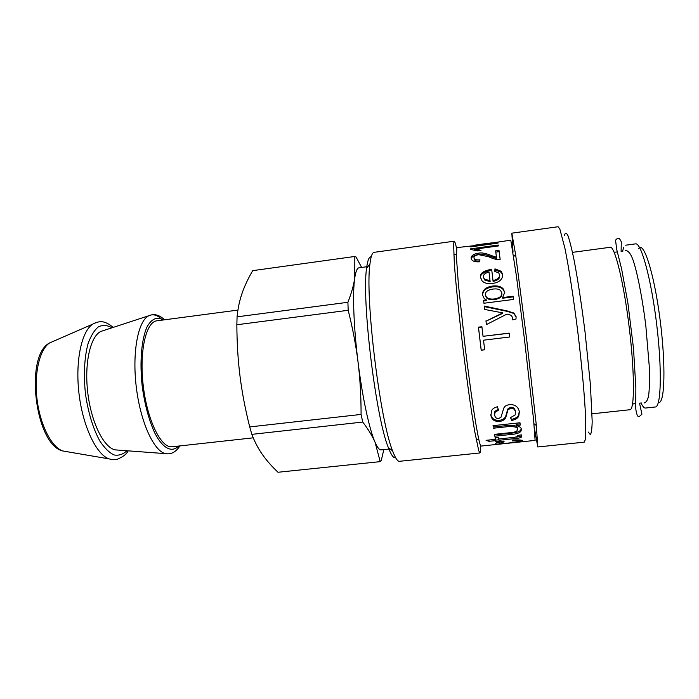 <?xml version="1.0" encoding="UTF-8"?>
<svg xmlns="http://www.w3.org/2000/svg" width="699" height="699" viewBox="0 0 699 699"><rect width="100%" height="100%" fill="white"/><g stroke="black" fill="none" stroke-linecap="round" stroke-linejoin="round"><path stroke-width="1.05" d="M481.751 244.615L491.231 242.903M474.953 245.148L481.716 244.301M484.162 244.536L456.84 247.621L456.403 256.926L458.361 283.943L465.193 347.307C468.968 378.246 473.066 407.368 476.202 425.883C478.466 438.797 480.047 445.534 480.929 446.084L535.111 440.405L533.582 419.671L524.565 340.098L516.447 276.28L510.803 240.176L484.136 244.117L497.968 242.632L498.038 243.112L470.645 246.887L470.672 246.398L484.162 244.536L484.224 245.017L484.136 244.117M470.733 246.878L470.672 246.398M498.029 243.112L497.968 242.632M488.54 244.423L488.487 243.942M474.123 249.718L476.762 249.36M498.413 245.926L498.3 245.043L498.422 245.926L476.701 248.914L476.875 250.233L479.025 250.749M470.584 249.429L470.514 248.87L498.3 245.043M476.701 248.914L480.973 250.478L477.662 250.932L470.532 249.429L470.514 248.87M495.809 252.121L499.156 251.666L500.143 259.39C497.312 259.923 493.459 259.023 488.592 256.708L478.64 254.681C475.6 255.179 474.036 256.21 473.939 257.782L474.438 258.84C475.276 259.783 477.111 260.098 479.925 259.783L479.697 261.776C475.879 262.046 473.302 261.47 471.956 260.037L471.082 258.132C471.344 255.476 473.852 253.833 478.588 253.204C481.515 252.418 485.971 253.274 491.956 255.755L496.43 257.232L495.652 250.845L499.007 250.382L500.152 259.39M471.24 258.91C471.842 256.542 474.35 255.065 478.754 254.48C481.681 253.702 486.137 254.532 492.105 256.987L496.578 258.429L496.43 257.232M473.966 257.957L474.595 260.045C475.399 260.945 477.129 261.269 479.776 261.015M499.156 251.666L499.007 250.382M485.386 295.205L486.609 297.923C488.321 299.434 490.934 299.993 494.446 299.591C499.724 298.709 502.205 296.717 501.891 293.624L500.737 290.662C499.339 289.141 496.718 288.608 492.9 289.071C487.622 289.936 485.106 291.885 485.342 294.926L486.53 297.258C488.251 298.779 490.864 299.347 494.359 298.954C499.645 298.054 502.127 296.044 501.803 292.907M486.417 300.605L486.312 299.888L484.267 298.639L482.502 295.013C482.362 290.076 485.709 287.097 492.542 286.057C497.304 285.498 500.816 286.38 503.079 288.713L504.765 292.339L502.616 297.573L513.101 296.219L513.512 299.443L483.918 303.244L483.691 300.954L486.417 300.605L486.312 299.888M502.607 297.477L502.695 298.22L513.171 296.874L513.494 299.452M482.607 295.66C482.511 290.836 485.866 287.909 492.655 286.887C497.435 286.328 500.947 287.202 503.201 289.526L504.809 292.75M483.691 300.954L483.586 300.308L486.321 299.958M483.918 303.244L483.586 300.308M513.171 296.874L513.101 296.219M502.695 298.22L502.616 297.573M484.66 309.447L484.328 306.608L507.107 311.352L513.922 313.475L516.15 317.136M502.695 313.362L502.633 312.855L484.625 309.439L484.241 306.048L507.055 310.898L513.861 313.038L516.115 316.717L515.993 319.041L512.568 319.836L512.647 317.783L511.319 315.31L506.95 314.078L486.399 324.598L486.023 321.182L502.695 313.362L502.633 312.855M512.655 319.819L512.69 318.194M484.328 306.608L484.241 306.048M486.023 321.182L502.642 312.925M486.399 324.598L485.954 320.841M507.107 311.352L507.055 310.898M506.941 311.343L506.889 310.889M484.669 349.727L481.218 350.138L478.5 327.429L481.943 327.001M483.044 336.315L509.248 333.231L509.711 336.988L483.507 340.195L484.678 349.797L481.192 350.216L478.431 327.158L481.908 326.73L483.044 336.315L509.239 333.1L509.711 336.988M519.278 411.248L518.649 415.075C517.54 417.224 515.111 418.666 511.362 419.4L510.436 417.661L515.163 414.926L515.408 411.274C514.814 408.399 513.162 407.063 510.471 407.272L507.815 408.994L505.604 416.604C504.259 418.867 502.231 420.073 499.523 420.221C494.665 420.658 491.755 418.771 490.812 414.559L490.803 414.524M511.362 419.4L510.689 417.618M498.23 409.238L494.892 411.414L494.543 413.93M515.53 412.288C514.927 409.369 513.276 408.015 510.576 408.216L507.928 409.946L505.7 417.714C504.355 419.977 502.336 421.174 499.645 421.322C494.778 421.759 491.86 419.846 490.908 415.573L491.589 410.619C492.594 408.723 494.543 407.447 497.443 406.774L498.527 410.147L495.006 412.375L494.647 414.944C495.032 417.486 496.386 418.684 498.702 418.535L501 417.216L503.787 408.094C504.599 406.198 506.565 405.044 509.676 404.634C515.076 404.398 518.309 406.792 519.366 411.816L518.763 416.176C517.653 418.325 515.224 419.776 511.493 420.51M521.253 428.714L520.842 429.815C519.698 431.659 516.404 432.786 510.969 433.188L494.569 434.935L494.709 436.211L494.394 434.359L509.117 432.795C514.001 432.454 516.675 431.659 517.155 430.418L517.243 428.111C517.671 426.023 514.455 425.141 507.596 425.49L493.293 427.028L493.075 425.665M494.569 434.935L494.473 434.35M493.293 427.028L493.022 425.674L519.986 422.764L520.108 423.882L516.159 424.31L516.308 425.56C519.506 426.381 521.209 427.648 521.402 429.352L520.991 431.091C519.829 432.943 516.535 434.07 511.118 434.472L494.709 436.211M517.391 429.343C517.819 427.22 514.595 426.329 507.736 426.67L493.415 428.207M520.108 423.882L520.257 425.062L516.299 425.49M519.986 422.764L520.257 425.062M488.898 440.029L489.047 441.322L486.067 440.326L495.276 439.348L495.093 437.854M498.894 439.776L495.539 440.134L495.276 439.33M521.611 435.311L521.402 435.643C520.572 436.403 518.719 436.901 515.836 437.146M495.276 439.348L495.006 437.862L498.457 437.495L498.719 438.989L514.08 437.364L517.531 436.595L517.356 435.494L521.314 434.857L521.559 436.971C520.668 437.819 518.16 438.387 514.018 438.692L498.955 440.283L499.112 441.104L495.696 441.462L495.521 440.641L489.047 441.322M495.373 439.322L495.521 440.641M495.539 440.134L495.696 441.462M498.806 438.981L498.955 440.283M519.034 441.27C518.964 440.746 516.753 440.632 512.402 440.938L512.795 439.968C519.409 439.741 522.695 440.047 522.669 440.886L509.37 443.096C499.846 444.206 495.268 444.415 495.635 443.725L496.098 443.079C497.076 442.353 499.505 441.681 503.394 441.069L504.215 441.864L499.2 443.323C499.532 443.813 502.869 443.69 509.213 442.965L518.745 441.567L518.859 439.889M499.392 442.703L496.648 442.773M521.314 440.221L518.955 440.641M522.144 441.261L522.546 440.781M483.516 277.267L484.459 279.915L490.13 281.671L489.02 272.077C484.957 273.099 483.114 274.751 483.49 277.031L484.346 278.997L490.008 280.762L489.02 272.077M490.13 281.671L490.008 280.762M480.702 278.167C479.628 274.593 483.324 271.963 491.79 270.268M494.979 271.422L495.075 269.919L501.401 272.348L502.59 274.934M492.987 280.535L493.101 281.444C497.758 280.395 499.96 278.499 499.706 275.729L498.85 273.021L494.796 271.395L494.944 268.862L501.262 271.308L502.537 274.366C502.869 279.277 499.549 282.317 492.568 283.488C487.832 284.056 484.337 283.2 482.083 280.919L480.58 277.416C479.339 273.702 483.035 270.967 491.668 269.211L492.987 280.535C497.644 279.486 499.846 277.564 499.584 274.759M495.075 269.919L494.944 268.862M588.27 432.043L590.323 434.621C591.371 433.467 591.992 429.055 592.184 421.366L590.393 384.546L585.124 332.75C581.708 305.28 577.802 279.617 574.15 260.447C571.799 249.019 569.729 240.753 567.946 235.65C566.365 232.479 565.194 232.452 564.425 235.58M511.834 233.169L558.082 226.738L559.82 228.966L564.914 248.285C568.986 268.25 573.87 299.888 578.012 333.606C582.057 367.342 584.88 399.234 585.71 419.592L585.386 439.566L584.224 442.152L537.784 446.967L536.282 424.896L526.723 339.836L515.661 254.96L511.834 233.169L513.04 252.173M534.412 428.216L537.784 446.967M480.519 445.665C480.615 450.401 480.405 452.83 479.89 452.961L399.47 461.305C397.565 461.515 395.284 458.046 392.611 450.89C379.906 420.282 364.922 296.848 369.937 264.091C370.82 256.498 372.209 252.584 374.105 252.339L454.184 241.19C454.717 241.199 455.503 243.505 456.543 248.128M371.204 256.821C369.098 256.516 367.56 260.343 366.582 268.311C361.558 300.063 375.87 417.967 388.347 447.596C391.195 455.093 393.607 458.439 395.582 457.635M479.89 452.961L478.728 450.663L474.735 431.501C471.353 411.781 466.949 380.667 462.904 347.578C458.92 314.48 455.757 283.226 454.324 263.27L453.607 243.706L454.184 241.19M632.578 403.926L635.784 403.506M617.383 251.92L614.168 252.287M592.079 413.817L629.948 409.728C634.683 410.051 634.727 372.602 629.214 327.394C623.753 282.178 614.744 245.83 610.236 247.28L572.481 252.365M623.77 247.201L622.608 251.159M641.044 403C642.661 406.46 644.129 408.137 645.439 408.05L655.339 406.984C661.132 407.202 662.198 369.474 656.649 324.065C651.171 278.648 641.114 242.273 635.54 243.872L625.675 245.2M658.388 402.371C664.784 405.114 666.077 365.35 659.978 318.866C653.958 272.348 643.342 239.949 638.502 248.739M367.962 266.572L359.033 267.796C357.163 268.049 355.73 271.439 354.751 277.966C352.445 292.898 353.633 326.87 358.028 361.986C362.335 397.128 369.36 429.501 375.092 442.353C377.381 447.57 379.4 450.086 381.138 449.894L390.094 448.95M380.204 461.637L278.01 472.262C271.71 466.303 266.502 460.37 262.361 454.446C258.219 448.557 254.716 441.864 251.858 434.359L362.737 422.056C368.338 429.413 372.453 436.185 375.092 442.353L380.204 461.637L381.252 460.501L383.83 449.606M237.931 310.085L156.925 320.815C145.96 321.706 139.057 351.746 143.321 386.372C147.463 421.016 161.347 448.522 172.207 446.766L253.248 437.827M103.426 330.583L100.936 331.405C90.407 336.105 84.142 363.288 87.812 393.109C91.377 422.939 103.968 447.832 115.318 449.885L117.93 450.077M249.709 426.923C245.244 409.133 242.02 392.253 240.028 376.28C238.001 360.308 236.944 343.13 236.856 324.755L348.181 310.286C352.742 328.443 356.027 345.682 358.028 361.986C360.064 378.299 361.086 395.774 361.086 414.428L249.709 426.923L251.858 434.359M237.075 316.839C237.913 308.276 239.591 300.395 242.107 293.204C244.598 285.978 248.136 278.464 252.723 270.653L354.83 256.463L354.751 277.966C353.746 285.087 351.466 293.196 347.901 302.283L237.075 316.839L236.856 324.755M361.086 414.428L362.737 422.056M347.901 302.283L348.181 310.286M361.628 267.446L356.088 257.049L354.83 256.463M492.105 256.987L491.956 255.755M478.754 254.48L478.588 253.204M494.446 299.591L494.359 298.954M492.655 286.887L492.542 286.057M482.59 295.598L482.502 295.013M490.812 414.559L490.908 415.573M499.523 420.221L499.645 421.322M506.74 413.161L506.854 414.184M510.471 407.272L510.576 408.216M507.596 425.49L507.736 426.67M510.969 433.188L511.118 434.472M517.557 435.46L517.644 436.167M513.87 437.391L514.018 438.692M499.042 441.978L499.2 443.288M480.65 277.94L480.58 277.416M163.26 319.976C157.074 316.367 151.666 318.665 147.052 326.879C141.478 339.181 139.494 362.134 142.238 386.503C144.85 405.202 149.14 420.912 155.099 433.642C163.059 448.732 171.989 452.908 178.568 446.067M162.491 320.081C157.791 315.127 153.238 313.676 148.843 315.73C138.114 320.658 131.997 352.165 136.305 387.22C140.508 422.292 153.981 451.423 165.584 453.642L167.507 453.869M111.98 327.787C107.305 325.131 102.779 324.808 98.41 326.826C94.278 330.251 90.809 335.931 87.995 343.856C84.369 357.731 83.504 374.245 85.409 393.397C88.144 412.445 92.932 428.277 99.774 440.886C104.396 447.91 109.131 452.594 113.963 454.927C118.681 455.844 122.998 454.446 126.903 450.75M95.842 322.58L92.644 324.179C81.434 331.501 75.073 361.61 79.066 394.166C82.98 426.74 96.357 454.455 108.992 458.876L112.487 459.662M66.999 451.685L62.753 450.96C51.525 447.185 40.131 425.079 37.038 399.269C33.875 373.476 39.642 349.282 49.638 342.929L53.596 341.208M456.325 254.48L453.8 254.82M478.789 439.557L476.255 439.82M474.595 260.045L474.438 258.84M486.609 297.923L486.53 297.258M503.201 289.526L503.079 288.713M513.922 313.475L513.861 313.038M505.604 416.604L505.7 417.714M507.815 408.994L507.928 409.946M518.649 415.075L518.763 416.176M494.892 411.414L495.006 412.375M520.842 429.815L520.991 431.091M521.402 435.643L521.559 436.971M499.287 441.847L499.436 443.017M522.057 440.431L522.162 441.366M484.459 279.915L484.346 278.997M501.401 272.348L501.262 271.308M488.173 243.296L477.216 244.807M388.347 447.596L392.611 450.89M366.582 268.311L369.937 264.091M533.984 423.743L536.343 425.49M513.704 256.629L515.574 254.366M633.853 403.786L632.543 404.127M615.452 252.112L614.089 252.094M639.524 403.122L641.927 414.219L639.166 416.656C637.61 417.12 636.448 414.271 635.679 408.111L635.863 388.024L633.504 348.469L627.868 302.789L621.586 268.8L616.701 249.412L615.557 240.316C616.509 238.717 617.802 238.141 619.454 238.586L621.297 241.705L621.105 251.395M625.553 250.443C628.978 250.705 631.983 255.511 634.552 264.851C638.467 278.298 642.931 302.099 645.859 326.145L649.222 365.918C649.563 377.958 649.476 386.792 648.969 392.41C648.427 398.788 646.793 402.309 644.067 402.991M622.949 251.107L621.402 251.317M641.376 402.965L639.83 403.131M164.571 319.801C159.346 314.83 154.103 313.467 148.843 315.73L100.936 331.405M115.318 449.885L165.584 453.642C171.229 454.577 175.999 452 179.879 445.918M113.168 327.394C104.09 319.897 99.275 320.893 92.644 324.179L49.638 342.929C24.229 355.38 35.107 444.948 62.753 450.96L108.992 458.876C111.351 459.278 110.215 460.073 116.812 459.444C122.797 457.076 126.58 454.201 128.153 450.838"/></g></svg>
